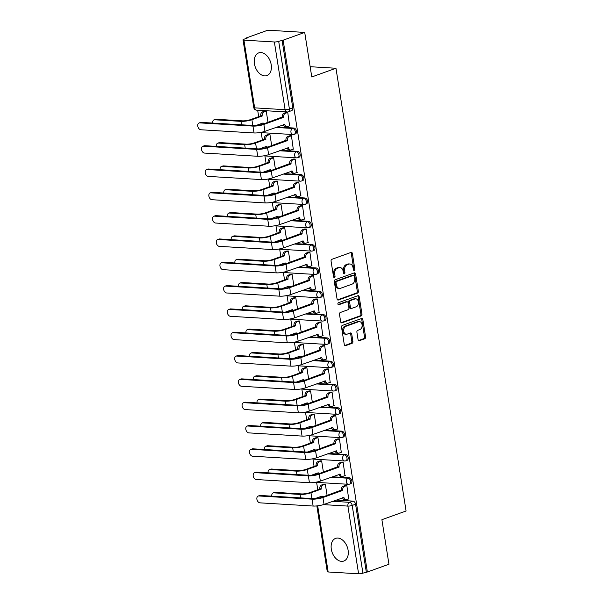 <?xml version="1.0" encoding="UTF-8"?>
<svg xmlns="http://www.w3.org/2000/svg" width="604" height="604" viewBox="0 0 604 604"><rect width="100%" height="100%" fill="white"/><g stroke="black" fill="none" stroke-linecap="round" stroke-linejoin="round"><path stroke-width="0.91" d="M354.254 270.381A1.065 0.763 93.4 0 0 354.835 269.082L352.366 253.499A1.518 1.087 93.4 0 0 351.392 252.366A1.518 1.087 93.4 0 0 351.067 252.412L331.906 259.312A1.518 1.087 93.4 0 0 331.067 261.162L333.536 276.745A1.065 0.763 93.4 0 0 335.031 276.209L334.707 274.193A4.855 3.481 93.4 0 1 337.372 268.274L338.972 267.7A4.855 3.481 93.4 0 1 340.007 267.542A4.855 3.481 93.4 0 1 343.125 271.166L343.442 273.182A1.065 0.763 93.4 0 0 344.929 272.646L344.612 270.63A4.855 3.481 93.4 0 1 347.277 264.711L348.87 264.137A4.855 3.481 93.4 0 1 349.905 263.986A4.855 3.481 93.4 0 1 353.023 267.602L353.348 269.626A1.065 0.763 93.4 0 0 354.254 270.381M353.506 270.071A1.065 0.763 93.4 0 0 353.755 269.022L351.286 253.431A1.518 1.087 93.4 0 0 350.811 252.502M333.702 277.198A1.065 0.763 93.4 0 0 333.952 276.149L333.635 274.133L334.707 274.193M343.601 273.635A1.065 0.763 93.4 0 0 343.857 272.585L343.54 270.569L344.612 270.63M271.211 64.741A12.057 8.033 -109.8 0 0 258.731 52.888A12.057 8.033 -109.8 0 0 254.42 63.73A12.057 8.033 -109.8 0 0 266.9 75.583A12.057 8.033 -109.8 0 0 271.211 64.741M348.1 550.221A12.057 8.033 -109.8 0 0 335.628 538.368A12.057 8.033 -109.8 0 0 331.317 549.21A12.057 8.033 -109.8 0 0 343.789 561.063A12.057 8.033 -109.8 0 0 348.1 550.221M358.066 339.607A1.518 1.087 93.4 0 0 359.04 340.739A1.518 1.087 93.4 0 0 359.365 340.694L364.74 338.753A1.518 1.087 93.4 0 0 365.579 336.904L362.838 319.591A1.518 1.087 93.4 0 0 361.864 318.459A1.518 1.087 93.4 0 0 361.539 318.512L342.37 325.405A1.518 1.087 93.4 0 0 341.539 327.255L344.28 344.567A1.518 1.087 93.4 0 0 345.254 345.699A1.518 1.087 93.4 0 0 345.579 345.654L352.072 343.314A1.518 1.087 93.4 0 0 352.902 341.464L351.732 334.057A1.518 1.087 93.4 0 0 350.758 332.925A1.518 1.087 93.4 0 0 350.433 332.97L347.217 334.133A4.062 2.907 93.4 0 1 346.349 334.261A4.062 2.907 93.4 0 1 343.684 330.637A4.062 2.907 93.4 0 1 345.971 326.281L358.587 321.743A4.062 2.907 93.4 0 1 359.456 321.615A4.062 2.907 93.4 0 1 362.121 325.239A4.062 2.907 93.4 0 1 359.833 329.588L357.727 330.35A1.518 1.087 93.4 0 0 356.896 332.2L358.066 339.607M274.367 41.978L243.918 40.151A3.095 0.634 -9 0 1 243.034 39.856A3.095 0.634 -9 0 1 243.941 39.245L247.3 38.029L246.221 37.969L267.814 30.2L304.718 32.42L311.777 76.957L335.967 68.26L406.084 510.992L381.894 519.697L388.953 564.234L367.36 572.003L283.133 40.181L278.693 41.329L289.414 109.037A3.095 2.061 70.2 0 1 288.312 111.823L291.672 110.608A3.095 2.061 70.2 0 0 292.781 107.829L289.414 109.037A3.095 0.634 -9 0 1 285.096 109.694L274.367 41.978A3.095 0.634 -9 0 0 278.693 41.329M304.718 32.42L283.133 40.181M357.515 293.129A1.518 1.087 93.4 0 0 358.353 291.279L355.605 273.967A1.518 1.087 93.4 0 0 354.631 272.834A1.518 1.087 93.4 0 0 354.314 272.88L335.144 279.773A1.518 1.087 93.4 0 0 334.314 281.623L337.055 298.935A1.518 1.087 93.4 0 0 338.029 300.067A1.518 1.087 93.4 0 0 338.353 300.022L357.515 293.129L356.443 293.061A1.518 1.087 93.4 0 0 357.274 291.211L354.533 273.899A1.518 1.087 93.4 0 0 354.05 272.97M359.221 296.775L361.962 314.088A1.518 1.087 93.4 0 1 361.132 315.937L341.962 322.838A1.518 1.087 93.4 0 1 341.637 322.883A1.518 1.087 93.4 0 1 340.664 321.751L339.493 314.344A1.518 1.087 93.4 0 1 340.324 312.494L348.1 309.693A1.518 1.087 93.4 0 0 348.931 307.844L348.153 302.929A1.518 1.087 93.4 0 0 347.179 301.796A1.518 1.087 93.4 0 0 346.855 301.849L338.761 304.756A1.065 0.763 93.4 0 1 338.436 302.702L357.923 295.696A1.518 1.087 93.4 0 1 358.248 295.643A1.518 1.087 93.4 0 1 359.221 296.775L358.142 296.715L360.89 314.027L361.962 314.088M335.998 500.089L352.94 501.109L349.573 502.317A3.095 2.061 70.2 0 1 352.2 505.435L362.921 573.151A3.095 0.634 171 0 1 358.602 573.8L328.153 571.973A3.095 0.634 171 0 1 327.27 571.671L316.851 505.91M246.221 37.969L246.289 38.392M257.666 110.23L258.693 116.678M259.871 124.107L260.014 125.028M293.604 134.435A3.095 2.22 -86.6 0 1 292.94 134.533L262.491 132.706A3.095 3.095 0 0 1 261.17 132.321L262.385 139.992M263.563 147.429L263.706 148.342M297.296 157.757A3.095 2.22 -86.6 0 1 296.632 157.855L266.183 156.021A3.095 3.095 0 0 1 264.862 155.636L266.077 163.314M267.255 170.743L267.398 171.664M300.988 181.072A3.095 2.22 -86.6 0 1 300.331 181.17L269.875 179.343A3.095 3.095 0 0 1 268.553 178.958L269.769 186.628M270.947 194.058L271.09 194.979M304.68 204.386A3.095 2.22 -86.6 0 1 304.023 204.484L273.567 202.657A3.095 3.095 0 0 1 272.253 202.272L273.461 209.95M274.639 217.38L274.782 218.301M308.372 227.708A3.095 2.22 -86.6 0 1 307.715 227.806L277.266 225.979A3.095 3.095 0 0 1 275.945 225.586L277.153 233.265M278.331 240.694L278.482 241.615M312.064 251.022A3.095 2.22 -86.6 0 1 311.407 251.121L280.958 249.293A3.095 3.095 0 0 1 279.637 248.908L280.852 256.579M282.023 264.016L282.174 264.929M315.756 274.344A3.095 2.22 -86.6 0 1 315.099 274.442L284.65 272.608A3.095 3.095 0 0 1 283.329 272.223L284.544 279.901M285.722 287.33L285.866 288.251M319.456 297.659A3.095 2.22 -86.6 0 1 318.791 297.757L288.342 295.93A3.095 3.095 0 0 1 287.021 295.545L288.236 303.216M289.414 310.645L289.558 311.566M323.148 320.981A3.095 2.22 -86.6 0 1 322.491 321.071L292.034 319.244A3.095 3.095 0 0 1 290.713 318.859L291.928 326.538M293.106 333.967L293.25 334.888M326.839 344.295A3.095 2.22 -86.6 0 1 326.183 344.393L295.726 342.566A3.095 3.095 0 0 1 294.405 342.174L295.62 349.852M296.798 357.281L296.942 358.202M330.531 367.609A3.095 2.22 -86.6 0 1 329.875 367.708L299.425 365.881A3.095 3.095 0 0 1 298.104 365.495L299.312 373.166M300.49 380.603L300.641 381.524M334.223 390.931A3.095 2.22 -86.6 0 1 333.567 391.03L303.117 389.195A3.095 3.095 0 0 1 301.796 388.81L303.012 396.488M304.182 403.917L304.333 404.839M337.915 414.246A3.095 2.22 -86.6 0 1 337.258 414.344L306.809 412.517A3.095 3.095 0 0 1 305.488 412.132L306.704 419.803M307.881 427.239L308.025 428.153M341.615 437.568A3.095 2.22 -86.6 0 1 340.95 437.666L310.501 435.831A3.095 3.095 0 0 1 309.18 435.446L310.396 443.125M311.573 450.554L311.717 451.475M345.307 460.882A3.095 2.22 -86.6 0 1 344.642 460.98L314.193 459.153A3.095 3.095 0 0 1 312.872 458.768L314.088 466.439M315.265 473.868L315.409 474.789M348.999 484.197A3.095 2.22 -86.6 0 1 348.342 484.295L317.885 482.468A3.095 3.095 0 0 1 316.564 482.083L317.779 489.761M318.957 497.19L319.101 498.111M367.36 572.003L362.921 573.151M289.588 125.851L287.753 112.412L286.153 112.435M293.28 149.165L291.445 135.734L289.844 135.749M271.702 145.677L269.92 134.435L268.327 134.458M296.972 172.48L295.137 159.048L293.544 159.071M275.394 168.992L273.62 157.757L272.019 157.78M300.664 195.802L298.829 182.363L297.236 182.385M279.093 192.314L277.312 181.072L275.711 181.094M304.356 219.116L302.521 205.685L300.928 205.707M282.785 215.628L281.003 204.394L279.41 204.409M308.048 242.438L306.213 228.999L304.62 229.022M286.477 238.95L284.695 227.708L283.102 227.731M311.747 265.752L309.912 252.321L308.312 252.336M290.169 262.264L288.387 251.022L286.794 251.045M315.439 289.074L313.604 275.635L312.004 275.658M293.861 285.579L292.079 274.344L290.486 274.367M319.131 312.389L317.296 298.957L315.703 298.972M297.553 308.901L295.779 297.659L294.178 297.681M322.823 335.703L320.988 322.272L319.395 322.294M301.245 332.215L299.471 320.981L297.87 320.996M326.515 359.025L324.68 345.586L323.087 345.609M304.945 355.537L303.163 344.295L301.57 344.318M330.207 382.34L328.372 368.908L326.779 368.923M308.636 378.851L306.855 367.617L305.262 367.632M333.906 405.661L332.072 392.223L330.471 392.245M312.328 402.166L310.547 390.931L308.954 390.954M337.598 428.976L335.764 415.544L334.163 415.56M316.02 425.488L314.239 414.246L312.646 414.269M341.29 452.29L339.456 438.859L337.863 438.881M319.712 448.802L317.93 437.568L316.337 437.59M344.982 475.612L343.147 462.173L341.554 462.196M323.404 472.124L321.63 460.882L320.029 460.905M348.674 498.927L346.839 485.495L345.246 485.518M327.104 495.439L325.322 484.204L323.721 484.219M332.306 476.775L349.248 477.794L348.047 478.225A3.095 2.061 70.2 0 1 350.592 480.927A3.095 2.061 70.2 0 1 349.573 484.121L350.765 483.691A3.095 2.061 -109.8 0 0 351.785 480.497A3.095 2.061 -109.8 0 0 349.248 477.794M328.614 453.461L345.548 454.472L344.356 454.903A3.095 2.061 70.2 0 1 346.9 457.606A3.095 2.061 70.2 0 1 345.881 460.799L347.073 460.376A3.095 2.061 -109.8 0 0 348.093 457.175A3.095 2.061 -109.8 0 0 345.548 454.472M324.922 430.139L341.856 431.158L340.664 431.588A3.095 2.061 70.2 0 1 343.2 434.291A3.095 2.061 70.2 0 1 342.189 437.485L343.382 437.054A3.095 2.061 -109.8 0 0 344.393 433.861A3.095 2.061 -109.8 0 0 341.856 431.158M321.23 406.824L338.164 407.836L336.972 408.266A3.095 2.061 70.2 0 1 339.508 410.969A3.095 2.061 70.2 0 1 338.489 414.17L339.682 413.74A3.095 2.061 -109.8 0 0 340.701 410.539A3.095 2.061 -109.8 0 0 338.164 407.836M317.538 383.502L334.473 384.522L333.28 384.952A3.095 2.061 70.2 0 1 335.816 387.655A3.095 2.061 70.2 0 1 334.797 390.848L335.99 390.418A3.095 2.061 -109.8 0 0 337.009 387.224A3.095 2.061 -109.8 0 0 334.473 384.522M313.838 360.188L330.781 361.207L329.588 361.63A3.095 2.061 70.2 0 1 332.125 364.333A3.095 2.061 70.2 0 1 331.105 367.534L332.298 367.104A3.095 2.061 -109.8 0 0 333.317 363.91A3.095 2.061 -109.8 0 0 330.781 361.207M310.146 336.866L327.089 337.885L325.896 338.316A3.095 2.061 70.2 0 1 328.433 341.018A3.095 2.061 70.2 0 1 327.413 344.212L328.606 343.789A3.095 2.061 -109.8 0 0 329.625 340.588A3.095 2.061 -109.8 0 0 327.089 337.885M306.454 313.552L323.389 314.571L322.196 315.001A3.095 2.061 70.2 0 1 324.741 317.704A3.095 2.061 70.2 0 1 323.721 320.898L324.914 320.467A3.095 2.061 -109.8 0 0 325.933 317.274A3.095 2.061 -109.8 0 0 323.389 314.571M302.763 290.237L319.697 291.249L318.504 291.679A3.095 2.061 70.2 0 1 321.041 294.382A3.095 2.061 70.2 0 1 320.029 297.583L321.222 297.153A3.095 2.061 -109.8 0 0 322.242 293.952A3.095 2.061 -109.8 0 0 319.697 291.249M299.071 266.915L316.005 267.934L314.812 268.365A3.095 2.061 70.2 0 1 317.349 271.068A3.095 2.061 70.2 0 1 316.33 274.261L317.523 273.831A3.095 2.061 -109.8 0 0 318.542 270.637A3.095 2.061 -109.8 0 0 316.005 267.934M295.379 243.601L312.313 244.62L311.12 245.043A3.095 2.061 70.2 0 1 313.657 247.746A3.095 2.061 70.2 0 1 312.638 250.947L313.831 250.517A3.095 2.061 -109.8 0 0 314.85 247.315A3.095 2.061 -109.8 0 0 312.313 244.62M291.687 220.279L308.621 221.298L307.428 221.728A3.095 2.061 70.2 0 1 309.965 224.431A3.095 2.061 70.2 0 1 308.946 227.625L310.139 227.195A3.095 2.061 -109.8 0 0 311.158 224.001A3.095 2.061 -109.8 0 0 308.621 221.298M287.987 196.964L304.929 197.984L303.737 198.414A3.095 2.061 70.2 0 1 306.273 201.109A3.095 2.061 70.2 0 1 305.254 204.311L306.447 203.88A3.095 2.061 -109.8 0 0 307.466 200.687A3.095 2.061 -109.8 0 0 304.929 197.984M284.295 173.65L301.23 174.662L300.037 175.092A3.095 2.061 70.2 0 1 302.581 177.795A3.095 2.061 70.2 0 1 301.562 180.989L302.755 180.566A3.095 2.061 -109.8 0 0 303.774 177.365A3.095 2.061 -109.8 0 0 301.23 174.662M280.603 150.328L297.538 151.347L296.345 151.778A3.095 2.061 70.2 0 1 298.889 154.481A3.095 2.061 70.2 0 1 297.87 157.674L299.063 157.244A3.095 2.061 -109.8 0 0 300.082 154.05A3.095 2.061 -109.8 0 0 297.538 151.347M276.911 127.014L293.846 128.025L292.653 128.456A3.095 2.061 70.2 0 1 295.19 131.159A3.095 2.061 70.2 0 1 294.171 134.36L295.371 133.929A3.095 2.061 -109.8 0 0 296.383 130.728A3.095 2.061 -109.8 0 0 293.846 128.025M335.967 68.26L310.146 66.704M268.01 122.355L266.228 111.121L264.635 111.144M366.288 571.935L355.56 504.227A3.095 2.061 -109.8 0 0 352.94 501.109M282.053 40.121L292.781 107.829M349.905 263.986L348.833 263.918A4.855 3.481 93.4 0 0 347.798 264.069L348.87 264.137M343.54 270.569A4.855 3.481 93.4 0 1 346.198 264.643L347.798 264.069M340.007 267.542L338.927 267.481A4.855 3.481 93.4 0 0 337.893 267.632L338.972 267.7M333.635 274.133A4.855 3.481 93.4 0 1 336.3 268.206L337.893 267.632M337.53 299.863L356.443 293.061M354.374 276.111A1.065 0.763 93.4 0 0 353.461 275.356L336.639 281.411A1.065 0.763 93.4 0 0 336.058 282.702L336.398 284.831A4.855 3.481 93.4 0 0 339.508 288.455A4.855 3.481 93.4 0 0 340.543 288.297L352.049 284.159A4.855 3.481 93.4 0 0 354.707 278.24L354.374 276.111M352.834 275.318A1.065 0.763 93.4 0 0 352.389 275.288L353.461 275.356M339.508 288.455L338.436 288.387A4.855 3.481 93.4 0 1 335.318 284.763L334.978 282.642A1.065 0.763 93.4 0 1 335.567 281.343L352.389 275.288M341.147 322.679L360.052 315.877A1.518 1.087 93.4 0 0 360.89 314.027M347.179 301.796L346.1 301.736A1.518 1.087 93.4 0 0 345.782 301.781L338.089 304.552M356.164 306.794A4.062 2.907 93.4 0 0 358.451 302.438A4.062 2.907 93.4 0 0 355.786 298.814A4.062 2.907 93.4 0 0 354.918 298.942L350.479 300.543A1.518 1.087 93.4 0 0 349.641 302.393L350.418 307.308A1.518 1.087 93.4 0 0 351.392 308.44A1.518 1.087 93.4 0 0 351.717 308.395L356.164 306.794M355.786 298.814L354.714 298.753A4.062 2.907 93.4 0 0 353.846 298.882L354.918 298.942M351.392 308.44L350.32 308.38A1.518 1.087 93.4 0 1 349.346 307.247L348.568 302.332A1.518 1.087 93.4 0 1 349.399 300.482L353.846 298.882M358.142 296.715A1.518 1.087 93.4 0 0 357.666 295.786M359.456 321.615L358.376 321.547A4.062 2.907 93.4 0 0 357.515 321.675L358.587 321.743M346.349 334.261L345.269 334.193A4.062 2.907 93.4 0 1 342.604 330.569A4.062 2.907 93.4 0 1 344.892 326.213L357.515 321.675M344.756 345.496L351 343.253A1.518 1.087 93.4 0 0 351.83 341.396L350.652 333.989A1.518 1.087 93.4 0 0 350.177 333.061M358.549 340.535L363.668 338.693A1.518 1.087 93.4 0 0 364.499 336.843L361.758 319.531A1.518 1.087 93.4 0 0 361.283 318.602M214.012 119.864L215.417 119.358A3.556 2.371 70.2 0 1 216.081 119.267L242.385 120.845A5.798 1.185 -9 0 0 250.494 119.63L260.8 115.915L262.196 116.006L251.891 119.713A7.807 1.601 171 0 1 240.981 121.359L214.669 119.773A3.556 2.371 -109.8 0 0 214.012 119.864A3.556 2.371 -109.8 0 0 212.744 123.073M260.8 115.915L260.762 115.696A3.095 2.22 -86.6 0 1 262.461 111.921L263.857 112.012A3.095 2.22 93.4 0 0 262.159 115.779L262.196 116.006M266.236 111.151L263.857 112.012M262.755 123.065L255.779 125.579M263.321 123.103A3.095 2.22 93.4 0 0 263.563 123.956M262.423 124.371A3.095 2.22 -86.6 0 1 261.985 123.344M264.914 111.038L262.461 111.921M199.743 122.884A3.556 2.371 -109.8 0 0 199.086 122.974A3.556 2.371 -109.8 0 0 197.916 126.651A3.556 2.371 -109.8 0 0 200.83 129.762L254.042 132.956L252.948 126.085L199.743 122.884L201.155 122.378L254.359 125.572A5.798 1.185 -9 0 0 262.468 124.356L282.279 116.987A3.095 2.22 -86.6 0 1 283.978 113.22L286.432 112.336M199.086 122.974L200.49 122.469A3.556 2.371 70.2 0 1 201.155 122.378M282.317 117.214L283.714 117.297L263.865 124.439A7.807 1.601 171 0 1 252.948 126.085M287.753 112.442L285.375 113.303A3.095 2.22 93.4 0 0 283.684 117.07L283.714 117.297M254.042 132.956A7.807 1.601 171 0 0 264.952 131.317L284.839 124.394A3.095 2.22 93.4 0 0 286.825 126.704L285.428 126.621A3.095 2.22 -86.6 0 1 283.51 124.635M286.825 126.704A3.095 2.22 93.4 0 0 287.481 126.606L289.86 125.745M217.704 143.186L219.116 142.68A3.556 2.371 70.2 0 1 219.773 142.582L246.085 144.167A5.798 1.185 -9 0 0 254.186 142.944L264.492 139.237L265.888 139.32L255.583 143.027A7.807 1.601 171 0 1 244.673 144.673L218.361 143.095A3.556 2.371 -109.8 0 0 217.704 143.186A3.556 2.371 -109.8 0 0 216.436 146.394M264.492 139.237L264.454 139.011A3.095 2.22 -86.6 0 1 266.153 135.243L267.549 135.326A3.095 2.22 93.4 0 0 265.851 139.094L265.888 139.32M269.928 134.473L267.549 135.326M266.447 146.387L259.471 148.894M267.013 146.417A3.095 2.22 93.4 0 0 267.255 147.278M266.115 147.686A3.095 2.22 -86.6 0 1 265.677 146.666M268.606 134.36L266.153 135.243M221.396 166.5L222.808 165.994A3.556 2.371 70.2 0 1 223.465 165.904L249.777 167.482A5.798 1.185 -9 0 0 257.878 166.259L268.184 162.552L269.58 162.635L259.275 166.349A7.807 1.601 171 0 1 248.365 167.988L222.053 166.41A3.556 2.371 -109.8 0 0 221.396 166.5A3.556 2.371 -109.8 0 0 220.128 169.709M268.184 162.552L268.146 162.333A3.095 2.22 -86.6 0 1 269.845 158.558L271.241 158.641A3.095 2.22 93.4 0 0 269.55 162.416L269.58 162.635M273.62 157.787L271.241 158.641M270.139 169.701L263.163 172.215M270.705 169.739A3.095 2.22 93.4 0 0 270.947 170.592M269.807 171.007A3.095 2.22 -86.6 0 1 269.376 169.981M272.298 157.674L269.845 158.558M203.435 146.206A3.556 2.371 -109.8 0 0 202.778 146.296A3.556 2.371 -109.8 0 0 201.608 149.973A3.556 2.371 -109.8 0 0 204.522 153.076L257.734 156.277L256.647 149.399L203.435 146.206L204.847 145.7L258.051 148.894A5.798 1.185 -9 0 0 266.16 147.67L285.971 140.302A3.095 2.22 -86.6 0 1 287.67 136.534L290.124 135.651M202.778 146.296L204.19 145.791A3.556 2.371 70.2 0 1 204.847 145.7M286.009 140.528L287.406 140.611L267.557 147.754A7.807 1.601 171 0 1 256.647 149.399M291.445 135.764L289.067 136.617A3.095 2.22 93.4 0 0 287.376 140.392L287.406 140.611M257.734 156.277A7.807 1.601 171 0 0 268.644 154.632L288.531 147.716A3.095 2.22 93.4 0 0 290.516 150.018L289.12 149.935A3.095 2.22 -86.6 0 1 287.202 147.957M290.516 150.018A3.095 2.22 93.4 0 0 291.173 149.92L293.559 149.067M207.127 169.52A3.556 2.371 -109.8 0 0 206.47 169.611A3.556 2.371 -109.8 0 0 205.3 173.288A3.556 2.371 -109.8 0 0 208.221 176.398L261.426 179.592L260.339 172.714L207.127 169.52L208.539 169.014L261.751 172.208A5.798 1.185 -9 0 0 269.852 170.992L289.671 163.624A3.095 2.22 -86.6 0 1 291.362 159.849L293.816 158.973M206.47 169.611L207.882 169.105A3.556 2.371 70.2 0 1 208.539 169.014M289.701 163.85L291.105 163.933L271.249 171.075A7.807 1.601 171 0 1 260.339 172.714M295.145 159.078L292.766 159.939A3.095 2.22 93.4 0 0 291.068 163.707L291.105 163.933M261.426 179.592A7.807 1.601 171 0 0 272.336 177.946L292.23 171.03A3.095 2.22 93.4 0 0 294.208 173.333L292.812 173.25A3.095 2.22 -86.6 0 1 290.894 171.272M294.208 173.333A3.095 2.22 93.4 0 0 294.873 173.242L297.251 172.382M225.088 189.822L226.5 189.309A3.556 2.371 70.2 0 1 227.157 189.218L253.469 190.804A5.798 1.185 -9 0 0 261.57 189.581L271.876 185.873L273.272 185.957L262.966 189.664A7.807 1.601 171 0 1 252.057 191.309L225.745 189.724A3.556 2.371 -109.8 0 0 225.088 189.822A3.556 2.371 -109.8 0 0 223.82 193.031M271.876 185.873L271.838 185.647A3.095 2.22 -86.6 0 1 273.536 181.88L274.933 181.963A3.095 2.22 93.4 0 0 273.242 185.73L273.272 185.957M277.312 181.102L274.933 181.963M273.839 193.023L266.855 195.53M274.397 193.053A3.095 2.22 93.4 0 0 274.639 193.914M273.499 194.322A3.095 2.22 -86.6 0 1 273.068 193.295M275.99 180.996L273.536 181.88M228.78 213.137L230.192 212.631A3.556 2.371 70.2 0 1 230.849 212.54L257.161 214.118A5.798 1.185 -9 0 0 265.262 212.895L275.567 209.188L276.972 209.271L266.666 212.978A7.807 1.601 171 0 1 255.749 214.624L229.444 213.046A3.556 2.371 -109.8 0 0 228.78 213.137A3.556 2.371 -109.8 0 0 227.512 216.345M275.567 209.188L275.537 208.961A3.095 2.22 -86.6 0 1 277.228 205.194L278.625 205.277A3.095 2.22 93.4 0 0 276.934 209.052L276.972 209.271M281.011 204.424L278.625 205.277M277.53 216.338L270.547 218.852M278.089 216.375A3.095 2.22 93.4 0 0 278.331 217.229M277.198 217.636A3.095 2.22 -86.6 0 1 276.76 216.617M279.682 204.311L277.228 205.194M232.472 236.451L233.884 235.945A3.556 2.371 70.2 0 1 234.548 235.854L260.853 237.432A5.798 1.185 -9 0 0 268.954 236.217L279.259 232.51L280.664 232.593L270.358 236.3A7.807 1.601 171 0 1 259.441 237.946L233.136 236.36A3.556 2.371 -109.8 0 0 232.472 236.451A3.556 2.371 -109.8 0 0 231.204 239.66M279.259 232.51L279.229 232.283A3.095 2.22 -86.6 0 1 280.92 228.516L282.325 228.599A3.095 2.22 93.4 0 0 280.626 232.366L280.664 232.593M284.703 227.738L282.325 228.599M281.222 239.66L274.239 242.166M281.789 239.69A3.095 2.22 93.4 0 0 282.023 240.551M280.89 240.958A3.095 2.22 -86.6 0 1 280.452 239.931M283.374 227.632L280.92 228.516M210.819 192.842A3.556 2.371 -109.8 0 0 210.162 192.933A3.556 2.371 -109.8 0 0 208.992 196.61A3.556 2.371 -109.8 0 0 211.913 199.713L265.118 202.914L264.031 196.036L210.819 192.842L212.231 192.329L265.443 195.53A5.798 1.185 -9 0 0 273.544 194.307L293.363 186.938A3.095 2.22 -86.6 0 1 295.054 183.171L297.508 182.287M210.162 192.933L211.574 192.427A3.556 2.371 70.2 0 1 212.231 192.329M293.393 187.165L294.797 187.248L274.941 194.39A7.807 1.601 171 0 1 264.031 196.036M298.837 182.4L296.458 183.254A3.095 2.22 93.4 0 0 294.76 187.021L294.797 187.248M265.118 202.914A7.807 1.601 171 0 0 276.036 201.268L295.922 194.345A3.095 2.22 93.4 0 0 297.9 196.655L296.504 196.572A3.095 2.22 -86.6 0 1 294.586 194.594M297.9 196.655A3.095 2.22 93.4 0 0 298.565 196.557L300.943 195.704M214.518 216.157A3.556 2.371 -109.8 0 0 213.854 216.247A3.556 2.371 -109.8 0 0 212.683 219.924A3.556 2.371 -109.8 0 0 215.605 223.035L268.81 226.228L267.723 219.35L214.518 216.157L215.922 215.651L269.135 218.844A5.798 1.185 -9 0 0 277.236 217.621L297.055 210.26A3.095 2.22 -86.6 0 1 298.753 206.485L301.207 205.602M213.854 216.247L215.266 215.741A3.556 2.371 70.2 0 1 215.922 215.651M297.093 210.479L298.489 210.562L278.633 217.712A7.807 1.601 171 0 1 267.723 219.35M302.529 205.715L300.15 206.568A3.095 2.22 93.4 0 0 298.452 210.343L298.489 210.562M268.81 226.228A7.807 1.601 171 0 0 279.728 224.582L299.614 217.667A3.095 2.22 93.4 0 0 301.6 219.969L300.196 219.886A3.095 2.22 -86.6 0 1 298.278 217.908M301.6 219.969A3.095 2.22 93.4 0 0 302.257 219.871L304.635 219.018M218.21 239.471A3.556 2.371 -109.8 0 0 217.546 239.569A3.556 2.371 -109.8 0 0 216.375 243.238A3.556 2.371 -109.8 0 0 219.297 246.349L272.51 249.543L271.415 242.672L218.21 239.471L219.622 238.965L272.827 242.166A5.798 1.185 -9 0 0 280.928 240.943L300.747 233.574A3.095 2.22 -86.6 0 1 302.445 229.807L304.899 228.924M217.546 239.569L218.958 239.056A3.556 2.371 70.2 0 1 219.622 238.965M300.784 233.801L302.181 233.884L282.332 241.026A7.807 1.601 171 0 1 271.415 242.672M306.22 229.037L303.842 229.89A3.095 2.22 93.4 0 0 302.143 233.657L302.181 233.884M272.51 249.543A7.807 1.601 171 0 0 283.419 247.904L303.306 240.981A3.095 2.22 93.4 0 0 305.292 243.291L303.895 243.208A3.095 2.22 -86.6 0 1 301.97 241.222M305.292 243.291A3.095 2.22 93.4 0 0 305.949 243.193L308.327 242.332M236.172 259.773L237.576 259.267A3.556 2.371 70.2 0 1 238.24 259.176L264.544 260.754A5.798 1.185 -9 0 0 272.653 259.531L282.959 255.824L284.356 255.907L274.05 259.614A7.807 1.601 171 0 1 263.14 261.26L236.828 259.682A3.556 2.371 -109.8 0 0 236.172 259.773A3.556 2.371 -109.8 0 0 234.903 262.982M282.959 255.824L282.921 255.598A3.095 2.22 -86.6 0 1 284.62 251.83L286.017 251.913A3.095 2.22 93.4 0 0 284.318 255.681L284.356 255.907M288.395 251.06L286.017 251.913M284.914 262.974L277.938 265.488M285.481 263.004A3.095 2.22 93.4 0 0 285.722 263.865M284.582 264.273A3.095 2.22 -86.6 0 1 284.144 263.253M287.074 250.947L284.62 251.83M221.902 262.793A3.556 2.371 -109.8 0 0 221.245 262.883A3.556 2.371 -109.8 0 0 220.067 266.56A3.556 2.371 -109.8 0 0 222.989 269.671L276.202 272.865L275.107 265.987L221.902 262.793L223.314 262.287L276.519 265.481A5.798 1.185 -9 0 0 284.62 264.258L304.439 256.889A3.095 2.22 -86.6 0 1 306.137 253.121L308.591 252.238M221.245 262.883L222.649 262.378A3.556 2.371 70.2 0 1 223.314 262.287M304.476 257.115L305.873 257.198L286.024 264.341A7.807 1.601 171 0 1 275.107 265.987M309.912 252.351L307.534 253.204A3.095 2.22 93.4 0 0 305.835 256.979L305.873 257.198M276.202 272.865A7.807 1.601 171 0 0 287.111 271.219L306.998 264.303A3.095 2.22 93.4 0 0 308.984 266.606L307.587 266.523A3.095 2.22 -86.6 0 1 305.669 264.544M308.984 266.606A3.095 2.22 93.4 0 0 309.641 266.507L312.019 265.654M239.863 283.087L241.275 282.581A3.556 2.371 70.2 0 1 241.932 282.491L268.236 284.069A5.798 1.185 -9 0 0 276.345 282.853L286.651 279.139L288.048 279.229L277.742 282.936A7.807 1.601 171 0 1 266.832 284.575L240.52 282.997A3.556 2.371 -109.8 0 0 239.863 283.087A3.556 2.371 -109.8 0 0 238.595 286.296M286.651 279.139L286.613 278.92A3.095 2.22 -86.6 0 1 288.312 275.145L289.709 275.228A3.095 2.22 93.4 0 0 288.01 279.003L288.048 279.229M292.087 274.375L289.709 275.228M288.606 286.288L281.63 288.803M289.173 286.326A3.095 2.22 93.4 0 0 289.414 287.179M288.274 287.595A3.095 2.22 -86.6 0 1 287.836 286.568M290.766 274.261L288.312 275.145M225.594 286.107A3.556 2.371 -109.8 0 0 224.937 286.198A3.556 2.371 -109.8 0 0 223.767 289.875A3.556 2.371 -109.8 0 0 226.681 292.985L279.894 296.179L278.806 289.308L225.594 286.107L227.006 285.601L280.211 288.795A5.798 1.185 -9 0 0 288.319 287.579L308.131 280.211A3.095 2.22 -86.6 0 1 309.829 276.443L312.283 275.56M224.937 286.198L226.349 285.692A3.556 2.371 70.2 0 1 227.006 285.601M308.168 280.437L309.565 280.52L289.716 287.663A7.807 1.601 171 0 1 278.806 289.308M313.604 275.666L311.226 276.526A3.095 2.22 93.4 0 0 309.535 280.294L309.565 280.52M279.894 296.179A7.807 1.601 171 0 0 290.803 294.533L310.69 287.617A3.095 2.22 93.4 0 0 312.676 289.928L311.279 289.837A3.095 2.22 -86.6 0 1 309.361 287.859M312.676 289.928A3.095 2.22 93.4 0 0 313.333 289.829L315.711 288.969M243.555 306.409L244.967 305.896A3.556 2.371 70.2 0 1 245.624 305.805L271.936 307.391A5.798 1.185 -9 0 0 280.037 306.168L290.343 302.461L291.74 302.544L281.434 306.251A7.807 1.601 171 0 1 270.524 307.897L244.212 306.319A3.556 2.371 -109.8 0 0 243.555 306.409A3.556 2.371 -109.8 0 0 242.287 309.618M290.343 302.461L290.305 302.234A3.095 2.22 -86.6 0 1 292.004 298.467L293.401 298.55A3.095 2.22 93.4 0 0 291.702 302.317L291.74 302.544M295.779 297.697L293.401 298.55M292.298 309.61L285.322 312.117M292.864 309.641A3.095 2.22 93.4 0 0 293.106 310.501M291.966 310.909A3.095 2.22 -86.6 0 1 291.536 309.882M294.458 297.583L292.004 298.467M229.286 309.429A3.556 2.371 -109.8 0 0 228.629 309.52A3.556 2.371 -109.8 0 0 227.459 313.197A3.556 2.371 -109.8 0 0 230.373 316.3L283.586 319.501L282.498 312.623L229.286 309.429L230.698 308.916L283.91 312.117A5.798 1.185 -9 0 0 292.011 310.894L311.83 303.525A3.095 2.22 -86.6 0 1 313.521 299.758L315.975 298.874M228.629 309.52L230.041 309.014A3.556 2.371 70.2 0 1 230.698 308.916M311.86 303.752L313.265 303.835L293.408 310.977A7.807 1.601 171 0 1 282.498 312.623M317.304 298.988L314.918 299.841A3.095 2.22 93.4 0 0 313.227 303.608L313.265 303.835M283.586 319.501A7.807 1.601 171 0 0 294.495 317.855L314.382 310.939A3.095 2.22 93.4 0 0 316.368 313.242L314.971 313.159A3.095 2.22 -86.6 0 1 313.053 311.181M316.368 313.242A3.095 2.22 93.4 0 0 317.032 313.144L319.41 312.291M247.247 329.724L248.659 329.218A3.556 2.371 70.2 0 1 249.316 329.127L275.628 330.705A5.798 1.185 -9 0 0 283.729 329.482L294.035 325.775L295.432 325.858L285.126 329.565A7.807 1.601 171 0 1 274.216 331.211L247.904 329.633A3.556 2.371 -109.8 0 0 247.247 329.724A3.556 2.371 -109.8 0 0 245.979 332.932M294.035 325.775L293.997 325.556A3.095 2.22 -86.6 0 1 295.696 321.781L297.093 321.864A3.095 2.22 93.4 0 0 295.401 325.639L295.432 325.858M299.471 321.011L297.093 321.864M295.99 332.925L289.014 335.439M296.556 332.963A3.095 2.22 93.4 0 0 296.798 333.816M295.658 334.223A3.095 2.22 -86.6 0 1 295.228 333.204M298.149 320.898L295.696 321.781M232.978 332.744A3.556 2.371 -109.8 0 0 232.321 332.834A3.556 2.371 -109.8 0 0 231.151 336.511A3.556 2.371 -109.8 0 0 234.073 339.622L287.277 342.815L286.19 335.937L232.978 332.744L234.39 332.238L287.602 335.431A5.798 1.185 -9 0 0 295.703 334.208L315.522 326.847A3.095 2.22 -86.6 0 1 317.213 323.072L319.667 322.189M232.321 332.834L233.733 332.328A3.556 2.371 70.2 0 1 234.39 332.238M315.552 327.066L316.957 327.157L297.1 334.299A7.807 1.601 171 0 1 286.19 335.937M320.996 322.302L318.618 323.163A3.095 2.22 93.4 0 0 316.919 326.93L316.957 327.157M287.277 342.815A7.807 1.601 171 0 0 298.187 341.169L318.082 334.254A3.095 2.22 93.4 0 0 320.06 336.556L318.663 336.473A3.095 2.22 -86.6 0 1 316.745 334.495M320.06 336.556A3.095 2.22 93.4 0 0 320.724 336.466L323.102 335.605M250.939 353.046L252.351 352.532A3.556 2.371 70.2 0 1 253.008 352.442L279.32 354.027A5.798 1.185 -9 0 0 287.421 352.804L297.727 349.097L299.123 349.18L288.818 352.887A7.807 1.601 171 0 1 277.908 354.533L251.604 352.947A3.556 2.371 -109.8 0 0 250.939 353.046A3.556 2.371 -109.8 0 0 249.671 356.254M297.727 349.097L297.689 348.87A3.095 2.22 -86.6 0 1 299.388 345.103L300.784 345.186A3.095 2.22 93.4 0 0 299.093 348.953L299.123 349.18M303.17 344.325L300.784 345.186M299.69 356.247L292.706 358.753M300.248 356.277A3.095 2.22 93.4 0 0 300.49 357.138M299.35 357.545A3.095 2.22 -86.6 0 1 298.92 356.519M301.841 344.22L299.388 345.103M236.677 356.066A3.556 2.371 -109.8 0 0 236.013 356.156A3.556 2.371 -109.8 0 0 234.843 359.833A3.556 2.371 -109.8 0 0 237.765 362.936L290.969 366.137L289.882 359.259L236.677 356.066L238.082 355.552L291.294 358.753A5.798 1.185 -9 0 0 299.395 357.53L319.214 350.161A3.095 2.22 -86.6 0 1 320.913 346.394L323.367 345.511M236.013 356.156L237.425 355.643A3.556 2.371 70.2 0 1 238.082 355.552M319.252 350.388L320.649 350.471L300.792 357.613A7.807 1.601 171 0 1 289.882 359.259M324.688 345.624L322.309 346.477A3.095 2.22 93.4 0 0 320.611 350.244L320.649 350.471M290.969 366.137A7.807 1.601 171 0 0 301.887 364.491L321.773 357.568A3.095 2.22 93.4 0 0 323.759 359.878L322.355 359.795A3.095 2.22 -86.6 0 1 320.437 357.817M323.759 359.878A3.095 2.22 93.4 0 0 324.416 359.78L326.794 358.927M254.631 376.36L256.043 375.854A3.556 2.371 70.2 0 1 256.708 375.764L283.012 377.341A5.798 1.185 -9 0 0 291.113 376.118L301.419 372.411L302.823 372.494L292.517 376.201A7.807 1.601 171 0 1 281.6 377.847L255.296 376.269A3.556 2.371 -109.8 0 0 254.631 376.36A3.556 2.371 -109.8 0 0 253.363 379.569M301.419 372.411L301.388 372.185A3.095 2.22 -86.6 0 1 303.08 368.417L304.484 368.5A3.095 2.22 93.4 0 0 302.785 372.275L302.823 372.494M306.862 367.647L304.484 368.5M303.382 379.561L296.398 382.075M303.948 379.599A3.095 2.22 93.4 0 0 304.182 380.452M303.049 380.86A3.095 2.22 -86.6 0 1 302.612 379.841M305.533 367.534L303.08 368.417M240.369 379.38A3.556 2.371 -109.8 0 0 239.705 379.471A3.556 2.371 -109.8 0 0 238.535 383.147A3.556 2.371 -109.8 0 0 241.457 386.258L294.661 389.452L293.574 382.574L240.369 379.38L241.781 378.874L294.986 382.068A5.798 1.185 -9 0 0 303.087 380.845L322.906 373.483A3.095 2.22 -86.6 0 1 324.605 369.708L327.058 368.825M239.705 379.471L241.117 378.965A3.556 2.371 70.2 0 1 241.781 378.874M322.944 373.702L324.34 373.785L304.492 380.928A7.807 1.601 171 0 1 293.574 382.574M328.38 368.938L326.001 369.791A3.095 2.22 93.4 0 0 324.303 373.566L324.34 373.785M294.661 389.452A7.807 1.601 171 0 0 305.579 387.806L325.465 380.89A3.095 2.22 93.4 0 0 327.451 383.193L326.047 383.11A3.095 2.22 -86.6 0 1 324.129 381.132M327.451 383.193A3.095 2.22 93.4 0 0 328.108 383.095L330.486 382.241M258.331 399.674L259.735 399.169A3.556 2.371 70.2 0 1 260.399 399.078L286.704 400.656A5.798 1.185 -9 0 0 294.812 399.44L305.118 395.726L306.515 395.816L296.209 399.523A7.807 1.601 171 0 1 285.292 401.169L258.988 399.584A3.556 2.371 -109.8 0 0 258.331 399.674A3.556 2.371 -109.8 0 0 257.055 402.883M305.118 395.726L305.08 395.507A3.095 2.22 -86.6 0 1 306.772 391.732L308.176 391.822A3.095 2.22 93.4 0 0 306.477 395.59L306.515 395.816M310.554 390.962L308.176 391.822M307.074 402.883L300.097 405.39M307.64 402.913A3.095 2.22 93.4 0 0 307.881 403.766M306.741 404.182A3.095 2.22 -86.6 0 1 306.303 403.155M309.233 390.848L306.772 391.732M244.061 402.694A3.556 2.371 -109.8 0 0 243.404 402.785A3.556 2.371 -109.8 0 0 242.227 406.462A3.556 2.371 -109.8 0 0 245.148 409.572L298.361 412.766L297.266 405.896L244.061 402.694L245.473 402.189L298.678 405.382A5.798 1.185 -9 0 0 306.779 404.167L326.598 396.798A3.095 2.22 -86.6 0 1 328.297 393.03L330.75 392.147M243.404 402.785L244.809 402.279A3.556 2.371 70.2 0 1 245.473 402.189M326.636 397.024L328.032 397.107L308.183 404.25A7.807 1.601 171 0 1 297.266 405.896M332.072 392.253L329.693 393.113A3.095 2.22 93.4 0 0 327.995 396.881L328.032 397.107M298.361 412.766A7.807 1.601 171 0 0 309.271 411.128L329.157 404.204A3.095 2.22 93.4 0 0 331.143 406.515L329.746 406.432A3.095 2.22 -86.6 0 1 327.829 404.446M331.143 406.515A3.095 2.22 93.4 0 0 331.8 406.416L334.178 405.556M262.023 422.996L263.435 422.49A3.556 2.371 70.2 0 1 264.091 422.392L290.396 423.978A5.798 1.185 -9 0 0 298.504 422.755L308.81 419.048L310.207 419.131L299.901 422.838A7.807 1.601 171 0 1 288.991 424.484L262.68 422.906A3.556 2.371 -109.8 0 0 262.023 422.996A3.556 2.371 -109.8 0 0 260.754 426.205M308.81 419.048L308.772 418.821A3.095 2.22 -86.6 0 1 310.471 415.054L311.868 415.137A3.095 2.22 93.4 0 0 310.169 418.904L310.207 419.131M314.246 414.284L311.868 415.137M310.766 426.197L303.789 428.704M311.332 426.228A3.095 2.22 93.4 0 0 311.573 427.088M310.433 427.496A3.095 2.22 -86.6 0 1 309.995 426.477M312.925 414.17L310.471 415.054M247.753 426.016A3.556 2.371 -109.8 0 0 247.096 426.107A3.556 2.371 -109.8 0 0 245.926 429.784A3.556 2.371 -109.8 0 0 248.84 432.887L302.053 436.088L300.966 429.21L247.753 426.016L249.165 425.51L302.37 428.704A5.798 1.185 -9 0 0 310.479 427.481L330.29 420.112A3.095 2.22 -86.6 0 1 331.989 416.345L334.442 415.461M247.096 426.107L248.501 425.601A3.556 2.371 70.2 0 1 249.165 425.51M330.328 420.339L331.724 420.422L311.875 427.564A7.807 1.601 171 0 1 300.966 429.21M335.764 415.575L333.385 416.428A3.095 2.22 93.4 0 0 331.694 420.203L331.724 420.422M302.053 436.088A7.807 1.601 171 0 0 312.963 434.442L332.849 427.526A3.095 2.22 93.4 0 0 334.835 429.829L333.438 429.746A3.095 2.22 -86.6 0 1 331.521 427.768M334.835 429.829A3.095 2.22 93.4 0 0 335.492 429.731L337.87 428.878M265.715 446.311L267.127 445.805A3.556 2.371 70.2 0 1 267.783 445.714L294.095 447.292A5.798 1.185 -9 0 0 302.196 446.069L312.502 442.362L313.899 442.445L303.593 446.16A7.807 1.601 171 0 1 292.683 447.798L266.372 446.22A3.556 2.371 -109.8 0 0 265.715 446.311A3.556 2.371 -109.8 0 0 264.446 449.519M312.502 442.362L312.464 442.143A3.095 2.22 -86.6 0 1 314.163 438.368L315.56 438.451A3.095 2.22 93.4 0 0 313.861 442.226L313.899 442.445M317.938 437.598L315.56 438.451M314.457 449.512L307.481 452.026M315.024 449.55A3.095 2.22 93.4 0 0 315.265 450.403M314.125 450.818A3.095 2.22 -86.6 0 1 313.687 449.791M316.617 437.485L314.163 438.368M251.445 449.331A3.556 2.371 -109.8 0 0 250.788 449.421A3.556 2.371 -109.8 0 0 249.618 453.098A3.556 2.371 -109.8 0 0 252.532 456.209L305.745 459.402L304.658 452.532L251.445 449.331L252.857 448.825L306.062 452.019A5.798 1.185 -9 0 0 314.171 450.803L333.982 443.434A3.095 2.22 -86.6 0 1 335.681 439.659L338.134 438.783M250.788 449.421L252.2 448.915A3.556 2.371 70.2 0 1 252.857 448.825M334.02 443.661L335.416 443.744L315.567 450.886A7.807 1.601 171 0 1 304.658 452.532M339.456 438.889L337.077 439.75A3.095 2.22 93.4 0 0 335.386 443.517L335.416 443.744M305.745 459.402A7.807 1.601 171 0 0 316.655 457.756L336.541 450.841A3.095 2.22 93.4 0 0 338.527 453.151L337.13 453.06A3.095 2.22 -86.6 0 1 335.212 451.082M338.527 453.151A3.095 2.22 93.4 0 0 339.184 453.053L341.57 452.192M269.407 469.633L270.818 469.119A3.556 2.371 70.2 0 1 271.475 469.029L297.787 470.614A5.798 1.185 -9 0 0 305.888 469.391L316.194 465.684L317.591 465.767L307.285 469.474A7.807 1.601 171 0 1 296.375 471.12L270.063 469.534A3.556 2.371 -109.8 0 0 269.407 469.633A3.556 2.371 -109.8 0 0 268.138 472.841M316.194 465.684L316.156 465.457A3.095 2.22 -86.6 0 1 317.855 461.69L319.252 461.773A3.095 2.22 93.4 0 0 317.561 465.541L317.591 465.767M321.63 460.912L319.252 461.773M318.149 472.834L311.173 475.34M318.716 472.864A3.095 2.22 93.4 0 0 318.957 473.725M317.817 474.132A3.095 2.22 -86.6 0 1 317.387 473.106M320.309 460.807L317.855 461.69M255.137 472.653A3.556 2.371 -109.8 0 0 254.48 472.743A3.556 2.371 -109.8 0 0 253.31 476.42A3.556 2.371 -109.8 0 0 256.232 479.523L309.437 482.724L308.35 475.846L255.137 472.653L256.549 472.139L309.761 475.34A5.798 1.185 -9 0 0 317.863 474.117L337.681 466.749A3.095 2.22 -86.6 0 1 339.373 462.981L341.826 462.098M254.48 472.743L255.892 472.237A3.556 2.371 70.2 0 1 256.549 472.139M337.712 466.975L339.116 467.058L319.259 474.2A7.807 1.601 171 0 1 308.35 475.846M343.155 462.211L340.777 463.064A3.095 2.22 93.4 0 0 339.078 466.832L339.116 467.058M309.437 482.724A7.807 1.601 171 0 0 320.346 481.078L340.241 474.155A3.095 2.22 93.4 0 0 342.219 476.465L340.822 476.382A3.095 2.22 -86.6 0 1 338.904 474.404M342.219 476.465A3.095 2.22 93.4 0 0 342.883 476.367L345.262 475.514M273.099 492.947L274.51 492.441A3.556 2.371 70.2 0 1 275.167 492.351L301.479 493.929A5.798 1.185 -9 0 0 309.58 492.705L319.886 488.998L321.283 489.081L310.977 492.789A7.807 1.601 171 0 1 300.067 494.434L273.763 492.856A3.556 2.371 -109.8 0 0 273.099 492.947A3.556 2.371 -109.8 0 0 271.83 496.156M319.886 488.998L319.848 488.772A3.095 2.22 -86.6 0 1 321.547 485.004L322.944 485.087A3.095 2.22 93.4 0 0 321.252 488.863L321.283 489.081M325.322 484.234L322.944 485.087M321.849 496.148L314.865 498.662M322.408 496.186A3.095 2.22 93.4 0 0 322.649 497.039M321.509 497.447A3.095 2.22 -86.6 0 1 321.079 496.428M324.001 484.121L321.547 485.004M258.837 495.967A3.556 2.371 -109.8 0 0 258.172 496.058A3.556 2.371 -109.8 0 0 257.002 499.734A3.556 2.371 -109.8 0 0 259.924 502.845L313.129 506.039L312.041 499.161L258.837 495.967L260.241 495.461L313.453 498.655A5.798 1.185 -9 0 0 321.554 497.432L341.373 490.071A3.095 2.22 -86.6 0 1 343.064 486.296L345.526 485.412M258.172 496.058L259.584 495.552A3.556 2.371 70.2 0 1 260.241 495.461M341.403 490.289L342.808 490.38L322.951 497.522A7.807 1.601 171 0 1 312.041 499.161M346.847 485.525L344.469 486.379A3.095 2.22 93.4 0 0 342.77 490.154L342.808 490.38M313.129 506.039A7.807 1.601 171 0 0 324.046 504.393L343.933 497.477A3.095 2.22 93.4 0 0 345.918 499.78L344.514 499.697A3.095 2.22 -86.6 0 1 342.596 497.719M345.918 499.78A3.095 2.22 93.4 0 0 346.575 499.682L348.953 498.829M353.755 269.022L354.835 269.082M333.952 276.149L335.031 276.209M343.857 272.585L344.929 272.646M332.638 501.305L349.573 502.317A3.095 2.22 -86.6 0 0 347.881 506.092L323.382 504.619M317.674 505.82L328.153 571.973M358.602 573.8L347.881 506.092A3.095 0.634 -9 0 0 352.2 505.435L355.56 504.227M243.918 40.151L254.646 107.859L285.096 109.694A3.095 2.22 93.4 0 0 287.081 111.997A3.095 3.095 0 0 0 288.312 111.823M331.113 477.205L348.047 478.225A3.095 2.22 -86.6 0 0 346.356 481.992A3.095 2.22 -86.6 0 0 348.342 484.295A3.095 3.095 0 0 0 349.573 484.121M327.421 453.883L344.356 454.903A3.095 2.22 -86.6 0 0 342.664 458.67A3.095 2.22 -86.6 0 0 344.642 460.98A3.095 3.095 0 0 0 345.881 460.799M323.729 430.569L340.664 431.588A3.095 2.22 -86.6 0 0 338.965 435.356A3.095 2.22 -86.6 0 0 340.95 437.666A3.095 3.095 0 0 0 342.189 437.485M320.037 407.255L336.972 408.266A3.095 2.22 -86.6 0 0 335.273 412.041A3.095 2.22 -86.6 0 0 337.258 414.344A3.095 3.095 0 0 0 338.489 414.17M316.345 383.933L333.28 384.952A3.095 2.22 -86.6 0 0 331.581 388.719A3.095 2.22 -86.6 0 0 333.567 391.03A3.095 3.095 0 0 0 334.797 390.848M312.646 360.618L329.588 361.63A3.095 2.22 -86.6 0 0 327.889 365.405A3.095 2.22 -86.6 0 0 329.875 367.708A3.095 3.095 0 0 0 331.105 367.534M308.954 337.296L325.896 338.316A3.095 2.22 -86.6 0 0 324.197 342.083A3.095 2.22 -86.6 0 0 326.183 344.393A3.095 3.095 0 0 0 327.413 344.212M305.262 313.982L322.196 315.001A3.095 2.22 -86.6 0 0 320.505 318.769A3.095 2.22 -86.6 0 0 322.491 321.071A3.095 3.095 0 0 0 323.721 320.898M301.57 290.66L318.504 291.679A3.095 2.22 -86.6 0 0 316.813 295.454A3.095 2.22 -86.6 0 0 318.791 297.757A3.095 3.095 0 0 0 320.029 297.583M297.878 267.346L314.812 268.365A3.095 2.22 -86.6 0 0 313.114 272.132A3.095 2.22 -86.6 0 0 315.099 274.442A3.095 3.095 0 0 0 316.33 274.261M294.186 244.031L311.12 245.043A3.095 2.22 -86.6 0 0 309.422 248.818A3.095 2.22 -86.6 0 0 311.407 251.121A3.095 3.095 0 0 0 312.638 250.947M290.486 220.709L307.428 221.728A3.095 2.22 -86.6 0 0 305.73 225.496A3.095 2.22 -86.6 0 0 307.715 227.806A3.095 3.095 0 0 0 308.946 227.625M286.794 197.395L303.737 198.414A3.095 2.22 -86.6 0 0 302.038 202.181A3.095 2.22 -86.6 0 0 304.023 204.484A3.095 3.095 0 0 0 305.254 204.311M283.102 174.073L300.037 175.092A3.095 2.22 -86.6 0 0 298.346 178.859A3.095 2.22 -86.6 0 0 300.331 181.17A3.095 3.095 0 0 0 301.562 180.989M279.41 150.758L296.345 151.778A3.095 2.22 -86.6 0 0 294.654 155.545A3.095 2.22 -86.6 0 0 296.632 157.855A3.095 3.095 0 0 0 297.87 157.674M275.718 127.444L292.653 128.456A3.095 2.22 -86.6 0 0 290.954 132.231A3.095 2.22 -86.6 0 0 292.94 134.533A3.095 3.095 0 0 0 294.171 134.36M262.491 132.706A3.095 2.22 -86.6 0 1 261.449 132.261M266.183 156.021A3.095 2.22 -86.6 0 1 265.141 155.583M269.875 179.343A3.095 2.22 -86.6 0 1 268.84 178.897M273.567 202.657A3.095 2.22 -86.6 0 1 272.532 202.212M277.266 225.979A3.095 2.22 -86.6 0 1 276.224 225.534M280.958 249.293A3.095 2.22 -86.6 0 1 279.916 248.848M284.65 272.608A3.095 2.22 -86.6 0 1 283.608 272.17M288.342 295.93A3.095 2.22 -86.6 0 1 287.3 295.484M292.034 319.244A3.095 2.22 -86.6 0 1 291 318.806M295.726 342.566A3.095 2.22 -86.6 0 1 294.692 342.121M299.425 365.881A3.095 2.22 -86.6 0 1 298.384 365.435M303.117 389.195A3.095 2.22 -86.6 0 1 302.076 388.757M306.809 412.517A3.095 2.22 -86.6 0 1 305.767 412.071M310.501 435.831A3.095 2.22 -86.6 0 1 309.459 435.393M314.193 459.153A3.095 2.22 -86.6 0 1 313.159 458.708M317.885 482.468A3.095 2.22 -86.6 0 1 316.851 482.022M256.625 110.17A3.095 2.22 93.4 0 1 254.646 107.859A3.095 0.634 171 0 1 253.763 107.565A3.095 3.095 0 0 0 256.625 110.17L287.081 111.997M346.198 264.643L347.277 264.711M336.3 268.206L337.372 268.274M351.286 253.431L352.366 253.499M337.712 299.984L338.353 300.022M354.533 273.899L355.605 273.967M357.274 291.211L358.353 291.279M335.567 281.343L336.639 281.411M334.978 282.642L336.058 282.702M335.318 284.763L336.398 284.831M360.052 315.877L361.132 315.937M341.328 322.8L341.962 322.838M345.782 301.781L346.855 301.849M338.316 304.733L338.761 304.756M349.399 300.482L350.479 300.543M348.568 302.332L349.641 302.393M349.346 307.247L350.418 307.308M344.892 326.213L345.971 326.281M350.652 333.989L351.732 334.057M351.83 341.396L352.902 341.464M351 343.253L352.072 343.314M344.937 345.616L345.579 345.654M361.758 319.531L362.838 319.591M364.499 336.843L365.579 336.904M363.668 338.693L364.74 338.753M358.731 340.648L359.365 340.694M216.081 119.267L214.669 119.773M260.762 115.696L262.159 115.779M251.891 119.713L252.804 125.481M240.981 121.359L241.524 124.802M283.684 117.07L282.279 116.987M264.952 131.317L263.865 124.439M285.375 113.303L283.978 113.22M284.839 124.394L284.273 124.364M219.773 142.582L218.361 143.095M264.454 139.011L265.851 139.094M255.583 143.027L256.496 148.795M244.673 144.673L245.216 148.123M223.465 165.904L222.053 166.41M268.146 162.333L269.55 162.416M259.275 166.349L260.188 172.117M248.365 167.988L248.908 171.438M287.376 140.392L285.971 140.302M268.644 154.632L267.557 147.754M289.067 136.617L287.67 136.534M288.531 147.716L287.972 147.678M291.068 163.707L289.671 163.624M272.336 177.946L271.249 171.075M292.766 159.939L291.362 159.849M292.23 171.03L291.664 171M227.157 189.218L225.745 189.724M271.838 185.647L273.242 185.73M262.966 189.664L263.88 195.432M252.057 191.309L252.6 194.76M230.849 212.54L229.444 213.046M275.537 208.961L276.934 209.052M266.666 212.978L267.58 218.754M255.749 214.624L256.3 218.074M234.548 235.854L233.136 236.36M279.229 232.283L280.626 232.366M270.358 236.3L271.272 242.068M259.441 237.946L259.992 241.389M294.76 187.021L293.363 186.938M276.036 201.268L274.941 194.39M296.458 183.254L295.054 183.171M295.922 194.345L295.356 194.314M298.452 210.343L297.055 210.26M279.728 224.582L278.633 217.712M300.15 206.568L298.753 206.485M299.614 217.667L299.048 217.629M302.143 233.657L300.747 233.574M283.419 247.904L282.332 241.026M303.842 229.89L302.445 229.807M303.306 240.981L302.74 240.951M238.24 259.176L236.828 259.682M282.921 255.598L284.318 255.681M274.05 259.614L274.963 265.39M263.14 261.26L263.684 264.711M305.835 256.979L304.439 256.889M287.111 271.219L286.024 264.341M307.534 253.204L306.137 253.121M306.998 264.303L306.432 264.265M241.932 282.491L240.52 282.997M286.613 278.92L288.01 279.003M277.742 282.936L278.655 288.704M266.832 284.575L267.376 288.025M309.535 280.294L308.131 280.211M290.803 294.533L289.716 287.663M311.226 276.526L309.829 276.443M310.69 287.617L310.131 287.587M245.624 305.805L244.212 306.319M290.305 302.234L291.702 302.317M281.434 306.251L282.347 312.019M270.524 307.897L271.068 311.347M313.227 303.608L311.83 303.525M294.495 317.855L293.408 310.977M314.918 299.841L313.521 299.758M314.382 310.939L313.823 310.901M249.316 329.127L247.904 329.633M293.997 325.556L295.401 325.639M285.126 329.565L286.039 335.341M274.216 331.211L274.76 334.661M316.919 326.93L315.522 326.847M298.187 341.169L297.1 334.299M318.618 323.163L317.213 323.072M318.082 334.254L317.515 334.216M253.008 352.442L251.604 352.947M297.689 348.87L299.093 348.953M288.818 352.887L289.739 358.655M277.908 354.533L278.452 357.976M320.611 350.244L319.214 350.161M301.887 364.491L300.792 357.613M322.309 346.477L320.913 346.394M321.773 357.568L321.207 357.538M256.708 375.764L255.296 376.269M301.388 372.185L302.785 372.275M292.517 376.201L293.431 381.977M281.6 377.847L282.151 381.298M324.303 373.566L322.906 373.483M305.579 387.806L304.492 380.928M326.001 369.791L324.605 369.708M325.465 380.89L324.899 380.852M260.399 399.078L258.988 399.584M305.08 395.507L306.477 395.59M296.209 399.523L297.123 405.292M285.292 401.169L285.843 404.612M327.995 396.881L326.598 396.798M309.271 411.128L308.183 404.25M329.693 393.113L328.297 393.03M329.157 404.204L328.591 404.174M264.091 422.392L262.68 422.906M308.772 418.821L310.169 418.904M299.901 422.838L300.815 428.606M288.991 424.484L289.535 427.934M331.694 420.203L330.29 420.112M312.963 434.442L311.875 427.564M333.385 416.428L331.989 416.345M332.849 427.526L332.283 427.489M267.783 445.714L266.372 446.22M312.464 442.143L313.861 442.226M303.593 446.16L304.507 451.928M292.683 447.798L293.227 451.248M335.386 443.517L333.982 443.434M316.655 457.756L315.567 450.886M337.077 439.75L335.681 439.659M336.541 450.841L335.983 450.811M271.475 469.029L270.063 469.534M316.156 465.457L317.561 465.541M307.285 469.474L308.199 475.242M296.375 471.12L296.919 474.57M339.078 466.832L337.681 466.749M320.346 481.078L319.259 474.2M340.777 463.064L339.373 462.981M340.241 474.155L339.674 474.125M275.167 492.351L273.763 492.856M319.848 488.772L321.252 488.863M310.977 492.789L311.891 498.564M300.067 494.434L300.611 497.885M342.77 490.154L341.373 490.071M324.046 504.393L322.951 497.522M344.469 486.379L343.064 486.296M343.933 497.477L343.366 497.439M243.034 39.856L253.763 107.565M352.615 275.258L353.687 275.318"/></g></svg>
